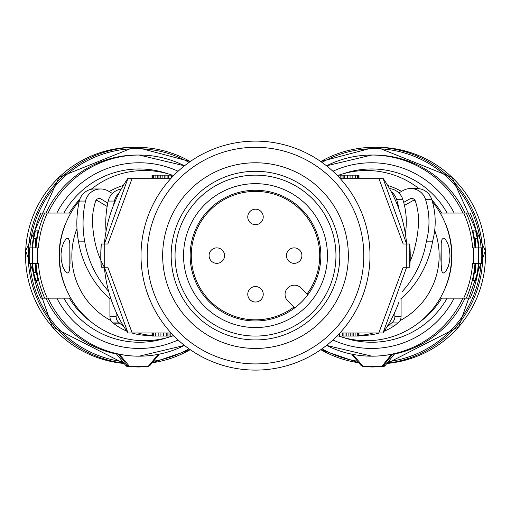 <?xml version="1.0" encoding="UTF-8"?>
<svg xmlns="http://www.w3.org/2000/svg" width="511" height="511" viewBox="0 0 511 511"><rect width="100%" height="100%" fill="white"/><g stroke="black" fill="none" stroke-linecap="round" stroke-linejoin="round"><path stroke-width="0.77" d="M410.109 261.306A74.082 74.069 90 0 0 415.315 245.293A112.867 112.854 90 0 0 418.573 220.886A63.147 63.134 90 0 0 415.347 201.085A3.871 3.864 -90 0 0 409.784 198.932L403.69 202.362M404.457 205.422L414.568 199.731M104.365 267.208L127.98 332.968A136.156 136.156 0 0 1 104.365 267.208A84.711 84.698 -90 0 1 95.729 245.286A112.867 112.854 -90 0 1 92.478 220.873A58.669 58.656 -90 0 1 94.145 206.565A48.117 48.111 -90 0 1 95.768 200.734A3.871 3.864 -90 0 1 96.349 199.82A2.312 2.312 -90 0 1 97.856 198.849A2.312 2.312 -90 0 1 100.175 198.46L98.514 198.46M174.04 336.066L168.981 336.066L168.981 332.968L171.096 332.968L132.189 332.968L107.821 267.208L101.261 267.208L100.776 255.577A139.254 139.254 0 0 1 101.261 244.003L100.776 255.577L101.261 267.208A139.254 139.254 0 0 1 100.776 255.609M100.776 255.577L101.261 244.003L107.821 244.003L132.189 178.243L127.98 178.243A136.156 136.156 0 0 0 104.365 244.003L127.98 178.243M369.146 269.559A114.496 114.496 0 0 0 255.5 141.113A114.496 114.496 0 0 0 141.004 255.609A114.496 114.496 0 0 0 248.512 369.887A114.496 114.496 0 0 0 369.146 269.559M152.016 335.35A55.859 55.846 -90 0 1 138.111 332.968M123.534 326.088A55.859 55.846 -90 0 1 120.353 323.814L114.145 323.814A64.986 64.974 -90 0 1 113.084 322.914A7.735 7.735 -90 0 1 109.916 316.673L109.916 298.909A99.025 99.006 -90 0 1 78.432 241.154A101.548 101.536 -90 0 1 78.394 240.917A101.548 101.536 -90 0 1 79.307 201.059A15.471 15.471 -90 0 1 94.407 188.974L100.616 188.974A15.471 15.471 -90 0 1 108.588 191.184L112.388 193.471M152.016 335.401L148.196 335.401A55.859 55.846 -90 0 1 131.902 332.968M126.715 331.102A55.859 55.846 -90 0 1 114.145 323.814M108.664 291.43A99.025 99.006 -90 0 1 84.647 241.154A101.548 101.536 -90 0 1 84.602 240.917A101.548 101.536 -90 0 1 85.522 201.059A15.471 15.471 -90 0 1 100.616 188.974M107.77 203.091L100.175 198.46M96.298 199.884L107.138 206.495M84.647 241.154L78.432 241.154M120.353 323.814A64.986 64.974 -90 0 1 119.293 322.914A7.735 7.735 -90 0 1 116.125 316.673L116.125 312.061M119.293 322.914L113.084 322.914M110.938 298.909L109.916 298.909M113.602 205.052A101.548 101.536 -90 0 1 114.413 201.059A15.471 15.471 -90 0 1 119.133 192.973M106.058 231.285A101.548 101.536 -90 0 1 108.204 201.059A15.471 15.471 -90 0 1 121.209 189.115M399.053 301.803A136.156 136.156 0 0 1 383.02 332.968L406.635 267.208M383.02 332.968L378.811 332.968L403.179 267.208L406.29 267.208L406.29 244.003L409.739 244.003L410.224 255.634A139.254 139.254 0 0 1 409.739 267.208L406.29 267.208M168.981 336.066L166.324 336.066L166.324 332.968L163.616 332.968L163.616 336.066L152.016 336.066L152.016 332.968L152.399 332.968L152.399 336.066M158.167 336.066L158.167 332.968L160.927 332.968L160.927 336.066M155.497 332.968L155.497 336.066M152.399 332.968L153.932 332.968L153.932 336.066M153.172 332.968L153.172 336.066M166.324 336.066L163.616 336.066M172.105 334.06L172.105 336.066M170.195 332.968L170.195 336.066M167.876 332.968L167.876 336.066M255.5 363.915A108.306 108.306 0 0 1 147.194 255.609A108.306 108.306 0 0 1 255.5 147.302A108.306 108.306 0 0 1 363.806 255.609A108.306 108.306 0 0 1 255.5 363.915M277.326 174.155A84.328 84.328 0 0 1 251.821 339.853A84.328 84.328 0 0 1 174.047 233.783A84.328 84.328 0 0 1 277.326 174.155M255.5 348.445A92.836 92.836 0 0 1 163.456 243.492A92.836 92.836 0 0 1 279.53 165.934A92.836 92.836 0 0 1 255.5 348.445M402.31 291.526A99.025 99.006 90 0 0 426.404 241.16A73.884 73.871 90 0 0 425.459 199.284L431.674 199.284A73.884 73.871 90 0 1 432.613 241.16A99.025 99.006 90 0 1 401.084 298.961L400.043 298.961M425.459 199.284A15.471 15.471 -90 0 0 403.217 190.475L398.829 192.909M431.674 199.284A15.471 15.471 -90 0 0 416.938 188.533L410.729 188.533M394.875 312.061L394.875 316.673A7.735 7.735 90 0 1 391.707 322.914A64.986 64.974 90 0 1 389.107 325.053L395.322 325.053A55.859 55.846 90 0 1 384.227 331.185M391.707 322.914L397.916 322.914A64.986 64.974 90 0 1 395.322 325.053M394.875 316.673L401.084 316.673L401.084 298.961M401.084 316.673A7.735 7.735 90 0 1 397.916 322.914M379.239 332.968A55.859 55.846 90 0 1 362.944 335.401L358.984 335.401M389.107 325.053A55.859 55.846 90 0 1 387.376 326.242M373.024 332.968A55.859 55.846 90 0 1 358.984 335.357M407.088 267.208A74.082 74.069 90 0 1 406.552 268.128M405.344 233.642A73.884 73.871 90 0 0 402.777 199.284L396.568 199.284A73.884 73.871 90 0 1 399.021 209.325M402.777 199.284A15.471 15.471 -90 0 0 389.503 188.597M396.568 199.284A15.471 15.471 -90 0 0 391.19 191.682M383.02 178.243A136.156 136.156 0 0 1 406.635 244.003L383.02 178.243L378.811 178.243L403.179 244.003L406.29 244.003M255.5 336.066A80.457 80.457 0 0 0 335.957 255.609A80.457 80.457 0 0 0 255.5 175.152A80.457 80.457 0 0 0 175.043 255.609A80.457 80.457 0 0 0 255.5 336.066M190.143 255.609A65.357 65.357 0 0 0 307.807 294.79A65.357 65.357 0 0 0 255.5 190.252A65.357 65.357 0 0 0 190.143 255.609M183.551 255.609A71.949 71.949 0 0 0 255.5 327.551A71.949 71.949 0 0 0 327.449 255.609A71.949 71.949 0 0 0 255.5 183.66A71.949 71.949 0 0 0 183.551 255.609M294.681 307.916L287.776 301.011A9.281 9.281 0 0 1 294.342 285.164A9.281 9.281 0 0 1 300.902 287.885L307.807 294.79M306.99 293.972A64.214 64.214 0 0 0 255.5 191.395A64.214 64.214 0 0 0 191.286 255.609A64.214 64.214 0 0 0 293.863 307.098M301.918 255.609A7.735 7.735 0 0 0 294.183 247.873A7.735 7.735 0 0 0 286.447 255.609A7.735 7.735 0 0 0 294.183 263.344A7.735 7.735 0 0 0 301.918 255.609M263.235 216.926A7.735 7.735 0 0 0 255.5 209.191A7.735 7.735 0 0 0 247.765 216.926A7.735 7.735 0 0 0 255.5 224.661A7.735 7.735 0 0 0 263.235 216.926M224.553 255.609A7.735 7.735 0 0 0 216.817 247.873A7.735 7.735 0 0 0 209.082 255.609A7.735 7.735 0 0 0 216.817 263.344A7.735 7.735 0 0 0 224.553 255.609M263.235 294.285A7.735 7.735 0 0 0 255.5 286.55A7.735 7.735 0 0 0 247.765 294.285A7.735 7.735 0 0 0 255.5 302.027A7.735 7.735 0 0 0 263.235 294.285M104.71 244.003L104.71 267.208M336.96 175.152L340.805 175.152L340.805 178.243L339.904 178.243L378.811 178.243M132.189 178.243L171.096 178.243L168.649 178.243L168.649 175.152L171.357 175.152L171.357 177.956M164.778 175.152L167.097 175.152L167.097 178.243L162.868 178.243L162.868 175.152L164.778 175.152L164.778 178.243M158.94 175.152L160.895 175.152L160.895 178.243L157.784 178.243L157.784 175.152L158.94 175.152L158.94 178.243M153.166 175.152L153.952 175.152L153.952 178.243L152.016 178.243L152.016 175.152L153.166 175.152L153.166 178.243M358.601 178.243L358.984 178.243L358.984 175.152L358.601 175.152L358.601 178.243L357.068 178.243L357.068 175.152L358.601 175.152M340.805 175.152L350.073 175.152L350.073 178.243L352.833 178.243L352.833 175.152L357.068 175.152M344.676 175.152L344.676 178.243L347.384 178.243L347.384 175.152M340.805 178.243L343.124 178.243L343.124 175.152M152.393 175.152L152.393 178.243M153.952 175.152L155.874 175.152L155.874 178.243M160.09 175.152L160.09 178.243M171.357 175.152L174.04 175.152M155.874 175.152L157.784 175.152M160.895 175.152L162.868 175.152M167.097 175.152L168.649 175.152M338.895 175.152L338.895 177.157M355.503 175.152L355.503 178.243M350.073 175.152L352.833 175.152M357.828 175.152L357.828 178.243M132.189 332.968L127.98 332.968M355.126 332.968L355.126 336.066L353.216 336.066L353.216 332.968L350.105 332.968L350.105 336.066L348.132 336.066L348.132 332.968L343.903 332.968L343.903 336.066L342.351 336.066L342.351 332.968L339.904 332.968L378.811 332.968M410.224 255.634L409.739 267.208L409.739 244.003A139.254 139.254 0 0 1 410.224 255.609L410.224 255.609M357.048 336.066L357.048 332.968L358.984 332.968L358.984 336.066L355.126 336.066M346.222 332.968L346.222 336.066L343.903 336.066M339.643 333.255L339.643 336.066L336.96 336.066M358.607 332.968L358.607 336.066M357.834 332.968L357.834 336.066M352.06 332.968L352.06 336.066L350.105 336.066M353.216 336.066L352.06 336.066M350.91 332.968L350.91 336.066M348.132 336.066L346.222 336.066M342.351 336.066L339.643 336.066M111.015 320.653A73.59 73.578 -90 0 1 76.989 228.589M95.493 201.558A73.59 73.578 -90 0 1 96.93 200.267M109.201 191.555A73.59 73.578 -90 0 1 123.362 185.404M172.201 336.066A85.101 85.088 -90 0 1 79.365 200.836M91.111 189.326A85.101 85.088 -90 0 1 172.201 175.152M68.391 238.535L67.12 238.26L65.989 238.982L63.549 242.68L61.793 248.014L61.007 254.139L61.243 259.997L62.744 266.531L65.089 271.2L67.452 273.021L68.448 272.625L69.247 271.092L70.039 263.325L69.886 244.29L69.362 240.521L68.391 238.535M66.941 220.573A82.003 81.99 90 0 0 66.941 290.638M125.834 365.55A3.092 3.092 -90 0 0 128.133 366.7L138.666 367.007L129.743 366.7L119.427 354.283L118.322 354.059L116.534 354.059L125.834 365.55L127.45 365.55L118.322 354.059M128.574 365.665L127.45 365.55L129.743 366.7L128.133 366.7M158.238 354.359L148.81 365.665L149.889 365.55L147.583 366.7L138.666 367.007L138.737 366.559L129.724 366.24M45.939 298.156A100.571 100.558 90 0 0 116.534 354.059M32.142 263.344A105.215 105.196 90 0 0 40.842 298.156L44.713 298.156A105.215 105.196 -90 0 1 36.013 263.344M35.489 247.873A105.215 105.196 -90 0 1 36.594 238.586L38.025 230.851L35.406 230.851L33.7 238.586A105.215 105.196 -90 0 0 32.602 247.873L29.038 247.873A108.306 108.294 90 0 0 29.038 263.344L38.363 263.344A102.922 102.903 -90 0 0 47.274 298.156L44.713 298.156M32.142 247.873A105.215 105.196 -90 0 1 40.842 213.055L70.984 213.055M45.939 213.055A100.571 100.558 -90 0 1 137.057 155.037L139.19 155.037A100.571 100.558 -90 0 1 184.465 165.807L139.19 155.037A100.571 100.558 -90 0 0 48.072 213.055L69.311 213.055A82.003 81.99 90 0 1 79.825 199.264M119.427 354.283A100.571 100.558 90 0 0 138.864 356.18L139.19 356.18A100.571 100.558 -90 0 1 48.072 298.156L63.856 298.156A86.646 86.634 90 0 0 167.653 337.49M35.489 263.344A105.215 105.196 90 0 0 36.594 272.625L35.585 272.625L35.546 264.053M32.602 263.344A105.215 105.196 90 0 0 33.7 272.625L36.096 272.625L36.14 269.591M36.185 240.834L36.14 241.626M36.594 238.586L36.096 238.586L36.14 240.834M35.546 247.158L35.585 238.586L36.096 238.586M35.949 243.115L35.853 244.047M35.808 244.354L35.642 242.367L35.61 246.379M35.61 264.839L35.61 267.17M36.485 238.586L36.485 239.257M36.434 271.641L36.23 270.249M36.185 238.586L36.185 241.294M36.428 239.621L36.37 238.586M29.497 247.873A108.306 108.294 90 0 0 29.497 263.344M32.391 263.344A108.306 108.294 90 0 1 32.391 247.873L38.363 247.873A102.922 102.903 -90 0 1 47.274 213.055M70.984 298.156L47.274 298.156M91.028 321.815A82.003 81.99 90 0 1 69.311 298.156L63.856 298.156M33.7 272.625L35.406 280.36L38.025 280.36L36.338 272.619M148.81 365.665L147.583 366.7L138.666 367.007L138.737 366.559L147.641 366.24L147.583 366.7L149.883 365.563L159.368 354.059M69.822 243.523L69.822 267.687M387.638 185.404A73.59 73.578 90 0 1 401.537 191.408M413.897 200.114A73.59 73.578 90 0 1 415.5 201.551M434.695 230.384A73.59 73.578 90 0 1 399.985 320.653M432.421 201.781A85.101 85.088 90 0 1 338.799 336.066M338.799 175.152A85.101 85.088 90 0 1 419.071 188.68M444.059 290.638A82.003 81.99 -90 0 0 444.059 220.573M465.061 298.156A100.571 100.558 -90 0 1 394.466 354.059L385.166 365.55A3.092 3.092 90 0 1 382.867 366.7L363.417 366.7L352.762 354.359M362.19 365.665L361.117 365.563L351.702 354.149M363.417 366.7L363.359 366.24L372.372 366.559L372.334 367.007L363.417 366.7L361.111 365.55L363.417 366.7M462.928 298.156A100.571 100.558 90 0 1 371.81 356.18L372.136 356.18A100.571 100.558 -90 0 0 391.573 354.283L382.426 365.665L383.55 365.55L381.257 366.7L372.334 367.007M332.917 171.249A92.836 92.823 90 0 1 454.177 213.055L462.928 213.055A100.571 100.558 90 0 0 371.81 155.037L326.535 165.807A100.571 100.558 90 0 1 371.81 155.037L373.943 155.037A100.571 100.558 90 0 1 465.061 213.055M478.858 247.873A105.215 105.196 -90 0 0 470.158 213.055L466.288 213.055A105.215 105.196 90 0 1 474.987 247.873M478.858 263.344A105.215 105.196 90 0 1 470.158 298.156L463.726 298.156A102.922 102.903 90 0 0 472.637 263.344L478.609 263.344A108.306 108.294 90 0 0 478.609 247.873L481.962 247.873A108.306 108.294 90 0 1 481.962 263.344L478.398 263.344A105.215 105.196 90 0 1 477.3 272.625L475.594 280.36L472.975 280.36L474.406 272.625A105.215 105.196 90 0 0 475.511 263.344M463.726 298.156L440.016 298.156M343.347 337.49A86.646 86.634 -90 0 0 447.144 298.156L441.689 298.156A82.003 81.99 -90 0 1 419.972 321.815M394.466 354.059L391.573 354.283M481.503 247.873A108.306 108.294 90 0 1 481.503 263.344M475.511 247.873A105.215 105.196 -90 0 0 474.406 238.586L472.975 230.851L475.594 230.851L472.975 230.851M478.398 247.873A105.215 105.196 -90 0 0 477.3 238.586L475.594 230.851M454.177 213.055L447.144 213.055A86.646 86.634 -90 0 0 343.347 173.727M431.916 200.063A82.003 81.99 -90 0 1 441.689 213.055L447.144 213.055M440.016 213.055L466.288 213.055M474.515 271.954L474.572 271.596M474.815 269.917L474.63 272.625M474.815 272.625L475.415 272.625L475.454 264.053M475.454 247.158L475.415 238.586L474.904 238.586L474.86 241.626M474.406 238.586L474.904 238.586M474.815 270.376L474.86 269.591M474.86 270.376L474.904 272.625M475.051 268.103L475.147 267.17M475.39 244.041L475.39 246.379M475.192 266.857L475.358 268.843L475.39 264.839M474.566 239.576L474.77 240.962M478.609 247.873L472.637 247.873A102.922 102.903 90 0 0 463.726 213.055M382.426 365.665L381.276 366.24L372.372 366.559M381.276 366.24L381.257 366.7L382.867 366.7M441.178 267.687L441.178 243.523M443.209 238.215L442.002 239.448L441.229 243.032L440.904 259.575L441.536 270.255L442.283 272.299L443.535 273.021L445.816 271.328L448.217 266.646L449.514 261.632L450.025 255.89L449.412 249.023L447.892 243.715L445.49 239.48L444.283 238.439L443.209 238.215M426.404 241.16L432.613 241.16M413.571 198.932L409.784 198.932M85.522 201.059L79.307 201.059M116.125 316.673L109.916 316.673M114.413 201.059L108.204 201.059M165.992 175.152L165.992 178.243M342.019 175.152L342.019 178.243M345.008 332.968L345.008 336.066M122.672 361.647A106.946 106.933 -90 0 1 29.932 263.344M189.013 348.821A106.946 106.933 -90 0 1 153.472 361.213M123.911 363.174A108.306 108.294 -90 0 1 28.265 255.609A108.306 108.294 -90 0 1 190.226 161.54L136.558 147.302L133.844 147.302A108.306 108.294 -90 0 0 25.55 255.609A108.306 108.294 -90 0 0 124.16 363.481L52.301 326.88L25.659 250.76L59.001 177.33L133.844 147.302M29.932 247.873A106.946 106.933 -90 0 1 189.013 162.396M190.226 349.677A108.306 108.294 -90 0 1 152.176 362.784L190.226 349.677M184.465 345.404A100.571 100.558 -90 0 1 139.19 356.18L184.465 345.404M36.013 247.873A105.215 105.196 -90 0 1 44.713 213.055M35.585 238.586L33.7 238.586M37.552 263.344A103.72 103.707 -90 0 1 37.552 247.873M32.851 263.344A108.306 108.294 -90 0 1 32.851 247.873M167.653 173.727A86.646 86.634 90 0 0 63.856 213.055M56.823 213.055A92.836 92.823 -90 0 1 178.084 171.249M56.823 298.156A92.836 92.823 90 0 0 178.084 339.962M159.298 354.149L149.889 365.55M385.166 365.55L383.55 365.55L392.678 354.059M357.528 361.213A106.946 106.933 90 0 1 321.987 348.821M481.068 263.344A106.946 106.933 90 0 1 388.328 361.647M358.824 362.784A108.306 108.294 90 0 1 320.774 349.677L358.824 362.784M321.987 162.396A106.946 106.933 90 0 1 481.068 247.873M377.156 147.302A108.306 108.294 90 0 1 470.944 309.762A108.306 108.294 90 0 1 386.84 363.481L458.699 326.88L485.341 250.76L451.999 177.33L377.156 147.302L374.442 147.302L320.774 161.54A108.306 108.294 90 0 1 482.735 255.609A108.306 108.294 90 0 1 387.089 363.174M371.81 356.18A100.571 100.558 90 0 1 326.535 345.404L371.81 356.18M474.987 263.344A105.215 105.196 90 0 1 466.288 298.156M477.3 238.586L475.415 238.586M478.149 247.873A108.306 108.294 90 0 1 478.149 263.344M473.448 247.873A103.72 103.707 90 0 1 473.448 263.344M332.917 339.962A92.836 92.823 -90 0 0 454.177 298.156M351.632 354.059L361.117 365.563"/></g></svg>
